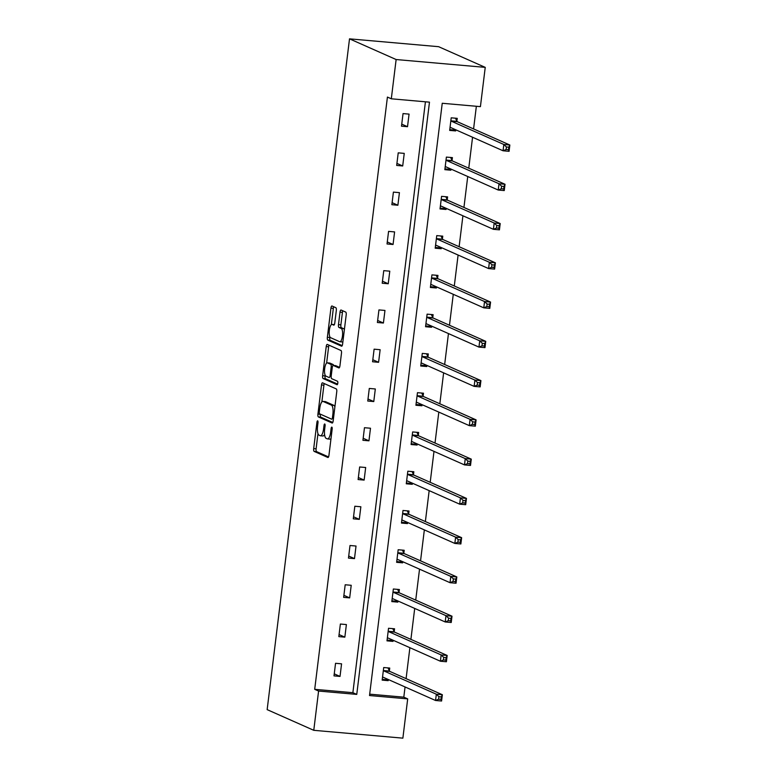 <?xml version="1.0" encoding="UTF-8"?>
<svg xmlns="http://www.w3.org/2000/svg" width="777" height="777" viewBox="0 0 777 777"><rect width="100%" height="100%" fill="white"/><g stroke="black" fill="none" stroke-linecap="round" stroke-linejoin="round"><path stroke-width="1.17" d="M317.657 420.843A1.748 0.554 -85 0 0 317.599 420.833A1.748 0.554 -85 0 0 316.919 422.338L313.694 448.591A2.506 0.796 -85 0 0 314.151 451.398L327.875 457.488A2.506 0.796 -85 0 0 327.962 457.507A2.506 0.796 -85 0 0 328.943 455.351L332.167 429.108A1.748 0.554 -85 0 0 331.847 427.136A1.748 0.554 -85 0 0 331.789 427.127A1.748 0.554 -85 0 0 331.099 428.632L330.681 432.031A8.003 2.545 -85 0 1 327.544 438.918A8.003 2.545 -85 0 1 327.272 438.85L326.126 438.345A8.003 2.545 -85 0 1 324.66 429.351L325.077 425.961A1.748 0.554 -85 0 0 324.757 423.989A1.748 0.554 -85 0 0 324.699 423.98A1.748 0.554 -85 0 0 324.009 425.485L323.591 428.885A8.003 2.545 -85 0 1 320.445 435.771A8.003 2.545 -85 0 1 320.182 435.703L319.036 435.198A8.003 2.545 -85 0 1 317.57 426.204L317.978 422.814A1.748 0.554 -85 0 0 317.657 420.843M336.315 310.518A2.506 0.796 -85 0 0 335.858 307.711L332.002 306.002A2.506 0.796 -85 0 0 331.915 305.983A2.506 0.796 -85 0 0 330.934 308.129L327.36 337.286A2.506 0.796 -85 0 0 327.816 340.093L341.54 346.183A2.506 0.796 -85 0 0 341.627 346.212A2.506 0.796 -85 0 0 342.608 344.056L346.192 314.899A2.506 0.796 -85 0 0 345.726 312.092L341.074 310.023A2.506 0.796 -85 0 0 340.996 310.004A2.506 0.796 -85 0 0 340.015 312.16L338.481 324.64A2.506 0.796 -85 0 0 338.937 327.447L341.249 328.467A6.692 2.127 -85 0 1 342.511 335.625A6.692 2.127 -85 0 1 339.85 341.744A6.692 2.127 -85 0 1 339.627 341.686L330.584 337.674A6.692 2.127 -85 0 1 329.312 330.526A6.692 2.127 -85 0 1 331.983 324.397A6.692 2.127 -85 0 1 332.206 324.456L333.712 325.126A2.506 0.796 -85 0 0 333.799 325.145A2.506 0.796 -85 0 0 334.78 322.999L336.315 310.518M391.307 98.796L396.134 59.538L349.514 38.85L267.152 709.634L313.772 730.312L318.589 691.044L356.76 694.405L429.477 102.156L391.307 98.796L387.422 97.076L314.704 689.325L318.589 691.044M322.572 382.838A2.506 0.796 -85 0 0 322.484 382.818A2.506 0.796 -85 0 0 321.503 384.965L317.919 414.122A2.506 0.796 -85 0 0 318.385 416.928L332.109 423.018A2.506 0.796 -85 0 0 332.197 423.047A2.506 0.796 -85 0 0 333.178 420.891L336.752 391.734A2.506 0.796 -85 0 0 336.295 388.927L322.572 382.838M322.64 375.709L326.223 346.552A2.506 0.796 -85 0 1 327.204 344.396A2.506 0.796 -85 0 1 327.282 344.415L341.016 350.505A2.506 0.796 -85 0 1 341.472 353.321L339.938 365.792A2.506 0.796 -85 0 1 338.957 367.948A2.506 0.796 -85 0 1 338.879 367.929L333.304 365.452A2.506 0.796 -85 0 0 333.226 365.433A2.506 0.796 -85 0 0 332.245 367.589L331.225 375.864A2.506 0.796 -85 0 0 331.682 378.671L337.48 381.245A1.748 0.554 -85 0 1 337.81 383.119A1.748 0.554 -85 0 1 337.111 384.722A1.748 0.554 -85 0 1 337.053 384.702L323.096 378.516A2.506 0.796 -85 0 1 322.64 375.709L325.048 375.913L325.145 375.155M369.697 694.162L403.807 697.163L407.692 698.882L369.522 695.532L442.239 103.273L480.419 106.634L485.236 67.366L438.616 46.688L349.514 38.85M452.068 160.431L452.408 157.614L446.387 157.09L444.842 169.668L450.864 170.202L448.708 169.24L449.698 168.512M451 169.085L450.864 170.202M442.424 238.966L442.764 236.15L436.752 235.616L435.198 248.203L441.219 248.727L439.063 247.776L440.054 247.037M441.355 247.62L441.219 248.727M432.779 317.492L433.129 314.675L427.107 314.151L425.563 326.728L431.585 327.263L429.419 326.301L430.409 325.573M431.721 326.146L431.585 327.263M423.135 396.027L423.484 393.211L417.463 392.676L415.918 405.264L421.94 405.788L419.774 404.836L420.775 404.098M422.076 404.681L421.94 405.788M413.49 474.553L413.84 471.736L407.818 471.212L406.274 483.789L412.296 484.324L410.139 483.362L411.13 482.634M412.432 483.207L412.296 484.324M403.855 553.088L404.195 550.271L398.174 549.737L396.629 562.325L402.651 562.849L400.495 561.897L401.486 561.159M402.787 561.742L402.651 562.849M394.211 631.614L394.561 628.797L388.539 628.272L386.995 640.85L393.007 641.384L390.85 640.423L391.841 639.694M393.152 640.267L393.007 641.384M403.807 697.163L405.06 686.955M406.089 678.632L409.887 647.697M410.907 639.374L414.704 608.43M415.724 600.106L419.531 569.162M420.551 560.839L424.349 529.895M425.369 521.571L429.166 490.637M430.196 482.313L433.993 451.369M435.013 443.045L438.811 412.101M439.831 403.778L443.628 372.834M444.658 364.51L448.455 333.576M449.475 325.252L453.273 294.308M454.292 285.985L458.1 255.041M459.12 246.717L462.917 215.773M463.937 207.449L467.735 176.515M468.764 168.191L472.562 137.247M473.582 128.924L476.359 106.274M389.394 670.881L389.733 668.065L383.712 667.53L382.167 680.118L388.189 680.652L386.033 679.69L387.024 678.952M388.325 679.535L388.189 680.652M399.028 592.346L399.378 589.529L393.356 589.005L391.812 601.592L397.834 602.117L395.668 601.165L396.668 600.427M397.97 601L397.834 602.117M408.673 513.82L409.023 511.004L403.001 510.47L401.456 523.057L407.478 523.591L405.312 522.63L406.303 521.891M407.614 522.474L407.478 523.591M418.317 435.285L418.657 432.468L412.645 431.944L411.091 444.531L417.113 445.056L414.957 444.104L415.948 443.366M417.249 443.939L417.113 445.056M427.962 356.76L428.302 353.943L422.28 353.409L420.736 365.996L426.758 366.53L424.601 365.569L425.592 364.831M426.894 365.413L426.758 366.53M437.597 278.224L437.946 275.408L431.925 274.883L430.38 287.471L436.402 287.995L434.246 287.043L435.237 286.305M436.538 286.878L436.402 287.995M447.241 199.699L447.591 196.882L441.569 196.348L440.025 208.935L446.047 209.469L443.881 208.508L444.871 207.77M446.183 208.353L446.047 209.469M456.886 121.163L457.235 118.347L451.214 117.822L449.669 130.41L455.681 130.934L453.525 129.982L454.516 129.244M455.827 129.817L455.681 130.934M407.692 698.882L402.875 738.15L313.772 730.312M485.236 67.366L396.134 59.538M314.704 689.325L352.875 692.686L425.427 101.797M352.875 692.686L356.76 694.405M409.061 114.112L407.517 126.7L401.495 126.175L403.049 113.588L409.061 114.112M404.244 153.38L402.7 165.967L396.678 165.433L398.222 152.855L404.244 153.38M399.427 192.647L397.882 205.235L391.861 204.701L393.405 192.113L399.427 192.647M394.599 231.915L393.055 244.493L387.033 243.968L388.578 231.381L394.599 231.915M389.782 271.173L388.238 283.76L382.216 283.236L383.76 270.649L389.782 271.173M384.965 310.441L383.411 323.028L377.399 322.494L378.943 309.916L384.965 310.441M380.138 349.708L378.593 362.296L372.572 361.761L374.116 349.174L380.138 349.708M375.32 388.976L373.776 401.554L367.754 401.029L369.298 388.442L375.32 388.976M370.493 428.234L368.949 440.821L362.927 440.297L364.471 427.709L370.493 428.234M365.676 467.501L364.131 480.089L358.11 479.555L359.654 466.977L365.676 467.501M360.858 506.769L359.304 519.357L353.292 518.822L354.836 506.235L360.858 506.769M356.031 546.037L354.487 558.614L348.465 558.09L350.009 545.503L356.031 546.037M351.214 585.295L349.669 597.882L343.648 597.358L345.192 584.77L351.214 585.295M346.387 624.562L344.842 637.15L338.821 636.616L340.375 624.038L346.387 624.562M341.569 663.83L340.025 676.417L334.003 675.883L335.547 663.296L341.569 663.83M340.025 676.417L334.256 673.853M344.842 637.15L339.073 634.586M349.669 597.882L343.89 595.318M354.487 558.614L348.718 556.06M359.304 519.357L353.535 516.792M364.131 480.089L358.362 477.525M368.949 440.821L363.18 438.257M373.776 401.554L367.997 398.999M378.593 362.296L372.824 359.732M383.411 323.028L377.641 320.464M388.238 283.76L382.469 281.196M393.055 244.493L387.286 241.938M397.882 205.235L392.103 202.671M402.7 165.967L396.93 163.403M407.517 126.7L401.748 124.135M320.445 435.771L322.853 435.984A8.003 2.545 -85 0 0 324.572 434.411M327.544 438.918L329.953 439.131A8.003 2.545 -85 0 0 331.002 438.578M317.958 433.644L316.103 448.795A2.506 0.796 -85 0 0 316.56 451.612L328.545 456.925M320.357 414.16L320.328 414.335A2.506 0.796 -85 0 0 320.794 417.142L332.779 422.465M324.31 383.615A2.506 0.796 -85 0 0 323.912 385.178L321.853 401.962M319.328 411.878A1.748 0.554 -85 0 0 319.648 413.84L331.692 419.192A1.748 0.554 -85 0 0 331.75 419.201A1.748 0.554 -85 0 0 332.439 417.696L332.886 414.112A8.003 2.545 -85 0 0 331.41 405.128L323.174 401.476A8.003 2.545 -85 0 0 322.902 401.398A8.003 2.545 -85 0 0 319.765 408.294L319.328 411.878M334.897 406.895A8.003 2.545 -85 0 0 333.819 405.341L331.41 405.128M322.902 401.398L325.31 401.612A8.003 2.545 -85 0 1 325.582 401.68L333.819 405.341M326.622 363.102L328.632 346.765L326.223 346.552M329.03 345.192A2.506 0.796 -85 0 0 328.632 346.765M339.539 367.366L335.713 365.666A2.506 0.796 -85 0 0 335.635 365.646A2.506 0.796 -85 0 0 335.547 365.656M337.606 384.091L325.505 378.729L323.096 378.516M327.535 362.898A6.692 2.127 -85 0 0 327.302 362.84A6.692 2.127 -85 0 0 324.64 368.958A6.692 2.127 -85 0 0 325.903 376.107L329.089 377.525A2.506 0.796 -85 0 0 329.176 377.544A2.506 0.796 -85 0 0 330.157 375.388L331.177 367.113A2.506 0.796 -85 0 0 330.711 364.306L327.535 362.898L329.943 363.102A6.692 2.127 -85 0 0 329.71 363.044L327.302 362.84M333.566 365.462A2.506 0.796 -85 0 0 333.119 364.52L330.711 364.306M329.943 363.102L333.119 364.52M325.048 375.913A2.506 0.796 -85 0 0 325.505 378.729M342.035 341.899A6.692 2.127 -85 0 0 342.259 341.958A6.692 2.127 -85 0 0 342.9 341.725M344.386 329.565A6.692 2.127 -85 0 0 343.657 328.681L341.249 328.467M342.822 310.8A2.506 0.796 -85 0 0 342.424 312.373L340.889 324.844A2.506 0.796 -85 0 0 341.346 327.661L343.657 328.681M329.856 336.791L329.769 337.5A2.506 0.796 -85 0 0 330.225 340.307L342.21 345.619M333.751 306.779A2.506 0.796 -85 0 0 333.343 308.343L331.342 324.631M382.265 679.36L386.033 679.69M382.517 677.301L382.643 677.204A2.545 0.806 95 0 1 382.876 677.126A2.545 0.806 95 0 1 382.964 677.155L435.557 700.495L436.334 694.201L442.356 694.725L389.753 671.386A2.545 0.806 95 0 1 389.481 671.075L387.956 667.909M441.326 696.901L442.356 694.725L441.579 701.019L435.557 700.495L438.607 699.213L441.015 699.417L441.326 696.901L438.918 696.697L438.607 699.213M438.918 696.697L436.334 694.201L383.731 670.862A2.545 0.806 95 0 1 383.469 670.551L383.372 670.347M441.015 699.417L441.579 701.019M387.082 640.093L390.85 640.423M387.334 638.043L387.47 637.936A2.545 0.806 95 0 1 387.694 637.868A2.545 0.806 95 0 1 387.781 637.888L440.384 661.227L441.151 654.933L447.173 655.458L394.57 632.128A2.545 0.806 95 0 1 394.308 631.818L392.783 628.642M446.144 657.643L447.173 655.458L446.406 661.751L440.384 661.227L443.434 659.945L445.833 660.159L446.144 657.643L443.735 657.429L443.434 659.945M443.735 657.429L441.151 654.933L388.549 631.594A2.545 0.806 95 0 1 388.286 631.283L388.189 631.089M445.833 660.159L446.406 661.751M391.909 600.825L395.668 601.165M392.162 598.776L392.288 598.678A2.545 0.806 95 0 1 392.511 598.601A2.545 0.806 95 0 1 392.599 598.62L445.202 621.959L445.979 615.666L452 616.2L399.397 592.861A2.545 0.806 95 0 1 399.125 592.55L397.601 589.374M450.971 618.375L452 616.2L451.223 622.494L445.202 621.959L448.251 620.677L450.66 620.891L450.971 618.375L448.562 618.162L448.251 620.677M448.562 618.162L445.979 615.666L393.376 592.327A2.545 0.806 95 0 1 393.104 592.016L393.007 591.821M450.66 620.891L451.223 622.494M396.726 561.567L400.495 561.897M396.979 559.508L397.115 559.411A2.545 0.806 95 0 1 397.338 559.333A2.545 0.806 95 0 1 397.426 559.353L450.019 582.692L450.796 576.398L456.818 576.932L404.215 553.593A2.545 0.806 95 0 1 403.953 553.282L402.428 550.116M455.788 579.108L456.818 576.932L456.041 583.226L450.019 582.692L453.069 581.41L455.477 581.623L455.788 579.108L453.38 578.894L453.069 581.41M453.38 578.894L450.796 576.398L398.193 553.069A2.545 0.806 95 0 1 397.931 552.758L397.834 552.554M455.477 581.623L456.041 583.226M401.544 522.299L405.312 522.63M401.796 520.24L401.932 520.143A2.545 0.806 95 0 1 402.156 520.066A2.545 0.806 95 0 1 402.243 520.095L454.846 543.434L455.613 537.14L461.635 537.665L409.042 514.325A2.545 0.806 95 0 1 408.77 514.015L407.245 510.848M460.606 539.84L461.635 537.665L460.868 543.958L454.846 543.434L457.896 542.152L460.305 542.356L460.606 539.84L458.197 539.636L457.896 542.152M458.197 539.636L455.613 537.14L403.02 513.801A2.545 0.806 95 0 1 402.748 513.49L402.651 513.286M460.305 542.356L460.868 543.958M406.371 483.032L410.139 483.362M406.624 480.982L406.75 480.876A2.545 0.806 95 0 1 406.983 480.808A2.545 0.806 95 0 1 407.061 480.827L459.663 504.166L460.44 497.872L466.462 498.397L413.859 475.068A2.545 0.806 95 0 1 413.587 474.757L412.063 471.581M465.433 500.582L466.462 498.397L465.685 504.691L459.663 504.166L462.713 502.884L465.122 503.098L465.433 500.582L463.024 500.369L462.713 502.884M463.024 500.369L460.44 497.872L407.838 474.533A2.545 0.806 95 0 1 407.566 474.223L407.478 474.028M465.122 503.098L465.685 504.691M411.188 443.764L414.957 444.104M411.441 441.715L411.577 441.618A2.545 0.806 95 0 1 411.8 441.54A2.545 0.806 95 0 1 411.888 441.559L464.491 464.899L465.258 458.605L471.28 459.139L418.677 435.8A2.545 0.806 95 0 1 418.414 435.489L416.89 432.313M470.25 461.315L471.28 459.139L470.512 465.433L464.491 464.899L467.531 463.616L469.939 463.83L470.25 461.315L467.841 461.101L467.531 463.616M467.841 461.101L465.258 458.605L412.655 435.266A2.545 0.806 95 0 1 412.393 434.955L412.296 434.761M469.939 463.83L470.512 465.433M416.006 404.506L419.774 404.836M416.258 402.447L416.394 402.35A2.545 0.806 95 0 1 416.618 402.272A2.545 0.806 95 0 1 416.705 402.292L469.308 425.631L470.085 419.337L476.097 419.871L423.504 396.532A2.545 0.806 95 0 1 423.232 396.221L421.707 393.055M475.077 422.047L476.097 419.871L475.33 426.165L469.308 425.631L472.358 424.349L474.766 424.563L475.077 422.047L472.669 421.833L472.358 424.349M472.669 421.833L470.085 419.337L417.482 396.008A2.545 0.806 95 0 1 417.21 395.697L417.113 395.493M474.766 424.563L475.33 426.165M420.833 365.239L424.601 365.569M421.085 363.18L421.212 363.082A2.545 0.806 95 0 1 421.445 363.005A2.545 0.806 95 0 1 421.532 363.034L474.125 386.373L474.902 380.079L480.924 380.604L428.321 357.265A2.545 0.806 95 0 1 428.059 356.954L426.534 353.788M479.895 382.779L480.924 380.604L480.147 386.897L474.125 386.373L477.175 385.091L479.584 385.295L479.895 382.779L477.486 382.575L477.175 385.091M477.486 382.575L474.902 380.079L422.299 356.74A2.545 0.806 95 0 1 422.037 356.429L421.94 356.225M479.584 385.295L480.147 386.897M425.65 325.971L429.419 326.301M425.903 323.922L426.039 323.815A2.545 0.806 95 0 1 426.262 323.747A2.545 0.806 95 0 1 426.35 323.766L478.953 347.105L479.72 340.812L485.742 341.336L433.139 318.007A2.545 0.806 95 0 1 432.876 317.696L431.352 314.52M484.712 343.521L485.742 341.336L484.974 347.63L478.953 347.105L482.002 345.823L484.411 346.037L484.712 343.521L482.303 343.308L482.002 345.823M482.303 343.308L479.72 340.812L427.127 317.472A2.545 0.806 95 0 1 426.855 317.162L426.758 316.967M484.411 346.037L484.974 347.63M430.477 286.703L434.246 287.043M430.73 284.654L430.856 284.557A2.545 0.806 95 0 1 431.089 284.479A2.545 0.806 95 0 1 431.167 284.499L483.77 307.838L484.547 301.544L490.569 302.078L437.966 278.739A2.545 0.806 95 0 1 437.694 278.428L436.169 275.252M489.539 304.254L490.569 302.078L489.792 308.372L483.77 307.838L486.82 306.556L489.228 306.769L489.539 304.254L487.13 304.04L486.82 306.556M487.13 304.04L484.547 301.544L431.944 278.205A2.545 0.806 95 0 1 431.672 277.894L431.585 277.7M489.228 306.769L489.792 308.372M435.295 247.445L439.063 247.776M435.547 245.386L435.683 245.289A2.545 0.806 95 0 1 435.907 245.211A2.545 0.806 95 0 1 435.994 245.231L488.597 268.57L489.364 262.276L495.386 262.811L442.783 239.471A2.545 0.806 95 0 1 442.521 239.161L440.996 235.994M494.357 264.986L495.386 262.811L494.609 269.104L488.597 268.57L491.637 267.288L494.046 267.502L494.357 264.986L491.948 264.772L491.637 267.288M491.948 264.772L489.364 262.276L436.761 238.947A2.545 0.806 95 0 1 436.499 238.636L436.402 238.432M494.046 267.502L494.609 269.104M440.112 208.178L443.881 208.508M440.365 206.119L440.501 206.022A2.545 0.806 95 0 1 440.724 205.944A2.545 0.806 95 0 1 440.812 205.973L493.414 229.312L494.182 223.018L500.203 223.543L447.61 200.204A2.545 0.806 95 0 1 447.338 199.893L445.813 196.727M499.184 225.719L500.203 223.543L499.436 229.837L493.414 229.312L496.464 228.03L498.873 228.234L499.184 225.719L496.775 225.515L496.464 228.03M496.775 225.515L494.182 223.018L441.589 199.679A2.545 0.806 95 0 1 441.317 199.368L441.219 199.165M498.873 228.234L499.436 229.837M444.939 168.91L448.708 169.24M445.192 166.861L445.318 166.754A2.545 0.806 95 0 1 445.551 166.686A2.545 0.806 95 0 1 445.639 166.705L498.232 190.044L499.009 183.751L505.031 184.275L452.428 160.946A2.545 0.806 95 0 1 452.156 160.635L450.641 157.459M504.001 186.461L505.031 184.275L504.254 190.569L498.232 190.044L501.282 188.762L503.69 188.976L504.001 186.461L501.592 186.247L501.282 188.762M501.592 186.247L499.009 183.751L446.406 160.412A2.545 0.806 95 0 1 446.144 160.101L446.047 159.907M503.69 188.976L504.254 190.569M449.757 129.642L453.525 129.982M450.009 127.593L450.145 127.496A2.545 0.806 95 0 1 450.369 127.418A2.545 0.806 95 0 1 450.456 127.438L503.059 150.777L503.826 144.483L509.848 145.017L457.245 121.678A2.545 0.806 95 0 1 456.983 121.367L455.458 118.191M508.818 147.193L509.848 145.017L509.081 151.311L503.059 150.777L506.109 149.495L508.517 149.708L508.818 147.193L506.41 146.979L506.109 149.495M506.41 146.979L503.826 144.483L451.233 121.144A2.545 0.806 95 0 1 450.961 120.833L450.864 120.639M508.517 149.708L509.081 151.311M318.016 422.435L316.919 422.338M332.197 428.729L331.099 428.632M325.107 425.582L324.009 425.485M324.708 428.982L323.591 428.885M331.798 432.129L330.681 432.031M316.56 451.612L314.151 451.398M316.103 448.795L313.694 448.591M320.794 417.142L318.385 416.928M320.328 414.335L317.919 414.122M323.912 385.178L321.503 384.965M333.556 417.793L332.439 417.696M333.993 414.209L332.886 414.112M325.582 401.68L323.174 401.476M335.713 365.666L333.304 365.452M331.274 375.485L330.157 375.388M332.294 367.21L331.177 367.113M334.343 324.65L332.206 324.456M341.346 327.661L338.937 327.447M340.889 324.844L338.481 324.64M342.424 312.373L340.015 312.16M330.225 340.307L327.816 340.093M329.769 337.5L327.36 337.286M333.343 308.343L330.934 308.129M383.187 677.253L382.643 677.204M389.753 671.386L383.731 670.862M389.481 671.075L383.469 670.551M388.005 637.985L387.47 637.936M394.57 632.128L388.549 631.594M394.308 631.818L388.286 631.283M392.832 598.727L392.288 598.678M399.397 592.861L393.376 592.327M399.125 592.55L393.104 592.016M397.649 559.459L397.115 559.411M404.215 553.593L398.193 553.069M403.953 553.282L397.931 552.758M402.467 520.192L401.932 520.143M409.042 514.325L403.02 513.801M408.77 514.015L402.748 513.49M407.294 480.924L406.75 480.876M413.859 475.068L407.838 474.533M413.587 474.757L407.566 474.223M412.111 441.666L411.577 441.618M418.677 435.8L412.655 435.266M418.414 435.489L412.393 434.955M416.938 402.399L416.394 402.35M423.504 396.532L417.482 396.008M423.232 396.221L417.21 395.697M421.756 363.131L421.212 363.082M428.321 357.265L422.299 356.74M428.059 356.954L422.037 356.429M426.573 323.863L426.039 323.815M433.139 318.007L427.127 317.472M432.876 317.696L426.855 317.162M431.4 284.605L430.856 284.557M437.966 278.739L431.944 278.205M437.694 278.428L431.672 277.894M436.218 245.338L435.683 245.289M442.783 239.471L436.761 238.947M442.521 239.161L436.499 238.636M441.045 206.07L440.501 206.022M447.61 200.204L441.589 199.679M447.338 199.893L441.317 199.368M445.862 166.802L445.318 166.754M452.428 160.946L446.406 160.412M452.156 160.635L446.144 160.101M450.679 127.545L450.145 127.496M457.245 121.678L451.233 121.144M456.983 121.367L450.961 120.833M335.635 365.646L333.226 365.433M334.363 324.611L331.983 324.397M342.259 341.958L339.85 341.744"/></g></svg>
